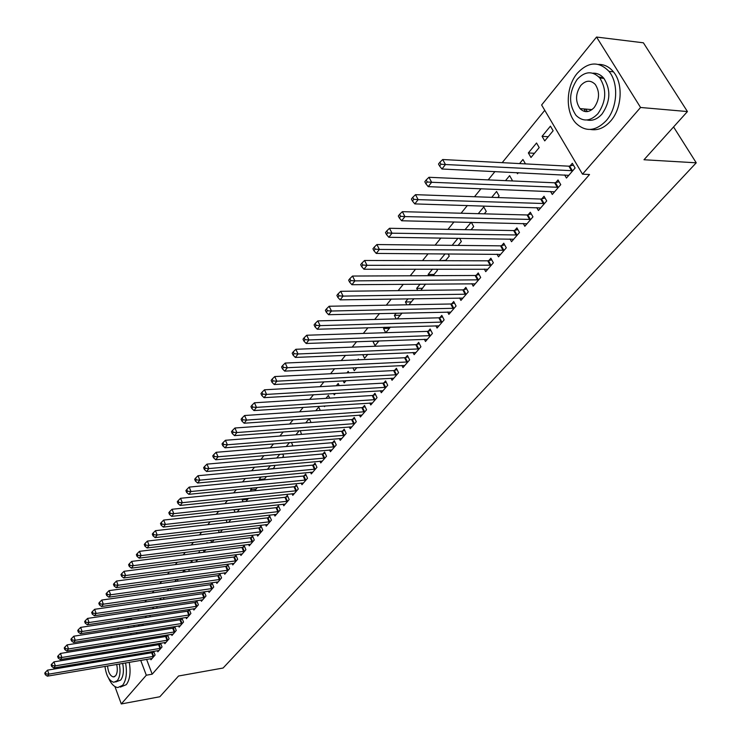 <?xml version="1.0" encoding="UTF-8"?>
<svg xmlns="http://www.w3.org/2000/svg" width="741" height="741" viewBox="0 0 741 741"><rect width="100%" height="100%" fill="white"/><g stroke="black" fill="none" stroke-linecap="round" stroke-linejoin="round"><path stroke-width="1.11" d="M585.427 111.604L584.038 108.946M544.774 110.307L502.194 162.668M494.96 171.56L488.189 179.887M481.011 188.714L474.49 196.736M467.358 205.507L461.078 213.223M454.001 221.929L447.962 229.358M440.923 238.018L435.106 245.16M428.122 253.755L422.527 260.637M415.581 269.168L410.199 275.791M403.308 284.266L398.13 290.639M391.276 299.058L386.293 305.181M379.494 313.554L374.705 319.445M367.944 327.754L363.331 333.422M356.616 341.675L352.188 347.121M345.519 355.328L341.258 360.561M334.636 368.712L330.542 373.751M323.956 381.847L320.019 386.682M313.48 394.721L309.701 399.371M303.208 407.365L299.577 411.82M293.121 419.767L289.638 424.047M283.219 431.938L279.876 436.051M273.503 443.887L270.298 447.833M263.963 455.613L260.888 459.401M254.589 467.136L251.644 470.767M245.391 478.454L242.566 481.928M236.351 489.569L233.647 492.904M227.468 500.499L224.875 503.685M218.743 511.225L216.261 514.273M210.166 521.775L207.795 524.693M201.728 532.14L199.468 534.928M193.438 542.338L191.28 544.996M185.296 552.36L183.231 554.898M177.275 562.215L175.311 564.633M169.393 571.904L167.522 574.21M161.64 581.435L159.861 583.63M154.017 590.818L152.322 592.902M146.514 600.043L144.903 602.025M139.132 609.13L137.594 611.01M131.861 618.059L131.24 618.828L125.396 619.708L125.72 620.56M541.615 104.981L596.551 37.05L640.567 107.473L582.509 174.172L541.615 104.981M640.567 107.473L687.435 111.558L643.392 42.802L596.551 37.05M103.749 646.476L104.972 644.966M110.585 638.029L111.872 636.426M117.523 629.442L118.884 627.757M124.571 620.726L125.396 619.708M687.435 111.558L643.994 159.75L696.244 162.807L673.569 126.943M696.244 162.807L223.106 668.021L178.544 676.005L159.834 696.753L121.292 703.95L114.92 686.537M528.352 152.933L530.982 157.49L539.198 147.57L536.549 143.004L528.352 152.933L534.456 153.294M550.554 191.437L552.286 194.457L560.752 184.639L558.029 179.961L555.741 182.619M505.501 180.647L509.632 175.645L512.188 180.165L511.568 180.906M523.257 223.467L524.832 226.283L532.955 216.872L530.324 212.241L528.138 214.788M478.26 213.677L483.79 206.971L486.263 211.454L484.281 213.834M497.044 254.182L498.489 256.831L506.288 247.8L503.75 243.205L501.648 245.66M452.149 245.336L457.994 238.25M459.624 238.278L461.356 241.501L458.123 245.401M471.869 283.673L473.193 286.165L480.677 277.486L478.241 272.938L476.213 275.3M434.059 274.439L428.131 274.466L428.77 275.708M428.131 274.466L432.512 269.15M436.755 269.14L437.412 270.391L433.022 275.68M447.657 312.007L448.879 314.36L456.076 306.014L453.714 301.522L451.778 303.782M411.311 301.883L405.429 301.985L406.855 304.801M405.429 301.985L408.059 298.799M408.93 304.764L413.95 298.706M424.361 339.258L425.491 341.481L432.411 333.45L430.132 329.004L428.27 331.181M389.405 328.319L383.569 328.495L385.663 332.709M383.569 328.495L384.579 327.272M385.765 332.709L390.414 327.096M401.937 365.48L402.974 367.582L409.643 359.857L407.439 355.448L405.642 357.551M362.775 354.606L364.563 358.292L367.795 354.393M380.318 390.739L381.291 392.73L387.71 385.283L385.579 380.92L383.847 382.949M343.194 380.809L344.185 382.884L346.028 380.652M346.927 372.927L348.205 371.371L348.891 372.825M359.478 415.08L360.385 416.97L366.573 409.792L364.507 405.475L362.84 407.42M324.225 405.994L324.512 406.614L325.077 405.938M325.938 398.371L328.383 395.398L329.662 398.139M339.378 438.552L340.221 440.349L346.195 433.429L344.195 429.159L342.583 431.04M305.718 422.879L309.229 418.628M309.266 418.619L311.044 422.49M319.973 461.198L320.751 462.921L326.522 456.234L324.586 452.01L323.03 453.825M286.23 446.508L289.462 442.59M291.417 442.433L292.612 445.1L291.834 446.045M301.226 483.076L301.957 484.716L307.524 478.26L305.644 474.073L304.143 475.824M273.216 468.516L267.779 469.275M267.668 469.025L270.409 465.7M274.105 465.367L274.698 466.719L272.984 468.794M283.099 504.213L283.794 505.779L289.175 499.536L287.351 495.396L285.896 497.091M256.062 489.208L250.56 489.764L251.143 491.126M250.56 489.764L252.014 488.004M257.303 487.476L254.784 490.755M265.584 524.647L266.223 526.147L271.438 520.108L269.659 516.014L268.251 517.653M239.463 509.243L234.008 509.836L235.008 512.207M237.203 511.966L239.704 508.937M248.624 544.413L249.235 545.848L254.274 540.004L252.551 535.956L251.19 537.54M218.354 530.195L219.345 532.575M220.207 532.473L222.504 529.704M232.211 563.54L232.785 564.92L237.666 559.26L235.99 555.25L234.675 556.787M203.256 550.1L204.034 551.989L205.868 549.776M206.554 543.125L207.054 542.523L207.267 543.033M216.316 582.074L216.854 583.399L221.578 577.915L219.947 573.942L218.678 575.433M188.594 569.347L188.936 570.209L189.779 569.19M190.437 562.66L191.854 560.946L192.447 562.4M200.904 600.025L201.413 601.294L205.998 595.986L204.414 592.05L203.173 593.495M174.848 581.574L176.645 579.388M177.321 579.295L178.044 581.129M185.972 617.42L186.454 618.642L190.891 613.492L189.353 609.602L188.149 611.001M159.75 599.877L161.371 597.904M163.409 597.617L164.048 599.256M171.477 634.296L171.94 635.472L176.247 630.48L174.746 626.627L173.579 627.988M145.116 617.614L146.579 615.845M149.877 615.345L150.293 616.836M157.416 650.672L157.852 651.802L162.038 646.958L160.575 643.169L159.445 644.457M131.24 618.828L131.565 619.671M133.76 625.469L134.278 626.849M136.446 632.564L136.937 633.861M139.067 639.502L139.53 640.715M141.633 646.272L142.059 647.402M144.134 652.886L144.532 653.942M146.579 659.351L152.192 674.18L589.53 174.515L582.509 174.172M150.543 658.675L150.969 659.796L155.082 655.016L153.665 651.293M152.526 652.515L153.563 651.311M143.309 625.265L138.224 626.238M138.159 626.062L139.354 624.598M143.254 624.005L143.124 625.487M164.4 642.549L164.845 643.697L169.087 638.779L167.605 634.944L166.456 636.287M152.377 608.815L153.915 606.944M156.601 606.555L157.203 608.102M178.674 625.923L179.137 627.127L183.518 622.051L181.99 618.179L180.813 619.559M167.234 590.799L168.948 588.725M170.319 588.53L170.995 590.262M193.382 608.787L193.873 610.038L198.384 604.804L196.819 600.895L195.605 602.313M181.415 578.73L181.925 578.665M182.582 572.191L184.435 569.94L185.194 571.839M208.554 591.114L209.073 592.411L213.732 587.02L212.121 583.065L210.861 584.529M195.874 559.807L196.421 561.169L197.754 559.566M198.431 552.971L199.394 551.804L199.801 552.795M224.199 572.876L224.755 574.229L229.562 568.662L227.904 564.67L226.607 566.18M210.75 540.235L211.685 542.495M211.926 542.468L214.112 539.828M240.353 554.055L240.945 555.463L245.901 549.711L244.206 545.682L242.863 547.238M226.07 519.969L227.117 522.479M228.636 522.303L231.035 519.413M257.034 534.613L257.664 536.076L262.786 530.139L261.036 526.064L259.656 527.675M247.698 499.304L242.214 499.879L243.02 501.759M242.214 499.879L243.057 498.86M245.919 501.453L248.531 498.295M274.272 514.513L274.939 516.051L280.228 509.91L278.431 505.788L277.004 507.455M264.565 478.945L259.044 479.483L259.396 480.298M259.044 479.483L261.128 476.954M265.639 476.519L265.963 477.26L263.805 479.872M292.084 493.728L292.797 495.34L298.271 488.986L296.419 484.827L294.946 486.55M276.745 458.012L279.848 454.252M282.692 454.011L283.581 456.002L282.321 457.521M310.516 472.23L311.276 473.916L316.944 467.339L315.036 463.134L313.499 464.922M295.891 434.8L299.262 430.716M300.272 430.641L301.513 434.365M329.588 449.972L330.403 451.732L336.266 444.933L334.302 440.682L332.718 442.525M315.74 410.736L318.732 407.105L320.279 410.431M349.344 426.918L350.206 428.77L356.291 421.712L354.263 417.424L352.614 419.332M333.635 393.517L334.265 394.851L335.451 393.415M336.331 385.765L338.202 383.495L339.202 385.607M369.805 403.021L370.741 404.966L377.049 397.648L374.946 393.314L373.251 395.296M352.911 367.842L354.281 370.695L356.81 367.647M357.718 359.839L358.375 359.033L358.746 359.793M391.026 378.225L392.035 380.272L398.575 372.686L396.407 368.305L394.638 370.361M378.753 341.175L372.936 341.379L375.039 345.658L378.994 340.879M413.043 352.494L414.126 354.652L420.916 346.779L418.684 342.351L416.85 344.491M400.251 315.221L394.397 315.36L396.176 318.899M394.397 315.36L396.203 313.174M397.232 318.871L402.067 313.045M435.903 325.771L437.07 328.05L444.128 319.871L441.812 315.388L439.904 317.611M422.574 288.295L416.674 288.351L417.72 290.407M416.674 288.351L420.156 284.127M425.603 284.072L420.851 290.37M459.642 297.984L460.921 300.401L468.256 291.889L465.857 287.369L463.875 289.675M445.758 260.323L440.006 260.684M439.802 260.304L445.119 253.857M448.092 253.876L449.268 256.09L445.443 260.702M484.336 269.076L485.716 271.641L493.349 262.796L490.866 258.22L488.81 260.628M465.061 229.673L471.137 222.309M471.341 222.319L473.684 226.626L471.063 229.784M510.021 238.982L511.531 241.714L519.478 232.498L516.903 227.876L514.754 230.386M491.737 197.338L496.581 191.465L499.091 195.967L497.776 197.551M536.762 207.619L538.42 210.537L546.71 200.931L544.033 196.263L541.791 198.875M516.847 172.607L517.505 173.755L518.385 172.681M519.571 163.585L522.942 159.491L525.471 163.9M564.633 174.913L566.457 178.035L575.099 168.012L572.321 163.298L569.986 166.021M542.06 136.316L544.737 140.892L553.138 130.759L550.433 126.165L542.06 136.316L548.192 136.724M598.821 76.869L603.711 78.129M105.148 659.879L104.981 659.407M102.934 653.821L102.508 652.664M152.192 674.18L146.31 675.218L121.292 703.95M127.906 626.367L128.434 627.757M130.592 633.49L131.083 634.787M133.204 640.437L133.667 641.66M135.76 647.226L136.196 648.366M138.261 653.858L138.66 654.924M140.707 660.342L146.31 675.218M153.118 656.545L151.673 652.747L47.544 670.142L48.925 674.125L153.971 656.304M45.942 673.902L45.386 672.309L44.756 673.124L45.303 674.718L45.942 673.902L48.925 674.125L47.331 676.172L152.072 658.508M151.673 652.747L153.961 652.052M47.544 670.142L45.386 672.309M45.303 674.718L47.331 676.172M160.047 648.505L158.583 644.698L53.954 661.861L55.362 665.863L160.899 648.273M52.352 665.631L51.787 664.029L51.148 664.862L51.703 666.465L52.352 665.631L55.362 665.863L53.741 667.937L158.982 650.505M158.583 644.698L160.89 643.994M53.954 661.861L51.787 664.029M51.703 666.465L53.741 667.937M167.077 640.344L165.595 636.519L60.466 653.442L61.892 657.471L167.938 640.113M58.854 657.239L58.289 655.628L57.631 656.47L58.206 658.082L58.854 657.239L61.892 657.471L60.253 659.573L165.984 642.382M165.595 636.519L167.938 635.806M60.466 653.442L58.289 655.628M58.206 658.082L60.253 659.573M108.501 678.006C111.131 683.869 114.234 687.055 117.8 687.555L122.636 685.305C126.303 680.294 127.285 672.828 125.572 662.908M124.043 657.369L123.645 656.294M120.857 650.885L120.061 649.792M120.366 687.092L126.294 684.656C129.971 679.645 130.953 672.189 129.24 662.287M127.711 656.758L127.313 655.683M124.516 650.283L123.719 649.199M111.9 652.312L115.364 651.784M120.338 656.85L120.857 657.897M122.682 663.399C124.071 670.735 123.414 676.283 120.7 680.053L115.689 681.961M104.963 666.4C106.213 675.635 109.168 680.923 113.827 682.285L117.337 680.655C120.033 676.876 120.69 671.318 119.31 663.973M117.486 658.462L116.958 657.406M111.993 652.339L108.464 652.914M109.131 658.712L108.408 659.981M107.538 665.964C108.205 672.263 110.122 675.912 113.29 676.922L115.568 675.857C117.402 673.217 117.773 669.401 116.67 664.418M114.068 659.036L113.002 658.073M105.241 659.36L105.055 660.537M106.861 651.95L106.435 653.247M606.166 120.718C617.512 108.14 618.985 83.122 608.982 71.368C598.802 60.975 588.215 61.623 577.239 73.313C565.818 86.734 565.207 112.123 575.961 123.219C585.566 132.231 595.634 131.389 606.166 120.718M590.373 129.453C597.663 130.749 604.415 127.961 610.621 121.07C621.977 108.519 623.459 83.566 613.446 71.84C609.306 66.829 604.35 64.356 598.589 64.411M592.819 73.192C597.116 72.97 600.821 74.702 603.924 78.389C611.038 89.883 610.408 101.749 602.053 113.984C597.413 119.181 592.374 121.172 586.928 119.986M597.941 113.651C606.286 101.378 606.907 89.494 599.802 77.972C592.531 70.627 584.973 71.117 577.119 79.444C568.829 92.199 568.477 104.185 576.053 115.411C583.028 122.043 590.327 121.45 597.941 113.651M580.787 85.465C575.433 93.635 575.173 101.35 580.008 108.612C584.538 112.965 589.271 112.595 594.208 107.51C599.58 99.544 599.951 91.875 595.31 84.483C590.66 79.833 585.816 80.158 580.787 85.465M585.631 109.084L587.437 111.585M174.209 632.064L172.709 628.22L67.079 644.892L68.524 648.94L175.08 631.832M65.467 648.708L64.893 647.088L64.226 647.949L64.8 649.57L65.467 648.708L68.524 648.94L66.857 651.08L173.098 634.129M172.709 628.22L175.08 627.497M67.079 644.892L64.893 647.088M64.8 649.57L66.857 651.08M181.452 623.653L179.933 619.791L73.804 636.204L75.267 640.28L182.332 623.422M72.183 640.039L71.599 638.418L70.923 639.288L71.507 640.919L72.183 640.039L75.267 640.28L73.572 642.456L180.313 625.756M179.933 619.791L182.342 619.068M73.804 636.204L71.599 638.418M71.507 640.919L73.572 642.456M188.816 615.123L187.269 611.232L80.63 627.386L82.121 631.471L189.696 614.891M79.009 631.239L78.416 629.6L77.731 630.489L78.324 632.129L79.009 631.239L82.121 631.471L80.398 633.685L187.649 617.262M187.269 611.232L189.705 610.51M80.63 627.386L78.416 629.6M78.324 632.129L80.398 633.685M196.282 606.453L194.726 602.544L87.577 618.411L89.077 622.523L197.171 606.221M85.947 622.292L85.345 620.643L84.65 621.551L85.243 623.19L85.947 622.292L89.077 622.523L87.327 624.774L195.087 608.63M194.726 602.544L197.189 601.812M87.577 618.411L85.345 620.643M85.243 623.19L87.327 624.774M203.868 597.654L202.284 593.726L94.626 609.306L96.154 613.437L204.757 597.422M92.996 613.196L92.384 611.547L91.671 612.464L92.282 614.113L92.996 613.196L96.154 613.437L94.376 615.725L202.645 599.867M202.284 593.726L204.785 592.985M94.626 609.306L92.384 611.547M92.282 614.113L94.376 615.725M211.574 588.715L209.972 584.76L101.795 600.043L103.342 604.193L212.472 588.484M100.155 603.961L99.535 602.294L98.812 603.23L99.433 604.888L100.155 603.961L103.342 604.193L101.536 606.518L210.324 590.966M209.972 584.76L212.51 584.019M101.795 600.043L99.535 602.294M99.433 604.888L101.536 606.518M219.401 579.629L217.78 575.664L109.084 590.623L110.65 594.801L220.299 579.397M107.436 594.56L106.815 592.893L106.074 593.837L106.704 595.505L107.436 594.56L110.65 594.801L108.807 597.163L218.123 581.917M217.78 575.664L220.346 574.905M109.084 590.623L106.815 592.893M106.704 595.505L108.807 597.163M227.357 570.403L225.709 566.411L116.494 581.046L118.078 585.251L228.256 570.172M114.836 585.01L114.207 583.324L113.456 584.288L114.095 585.974L114.836 585.01L118.078 585.251L116.207 587.65L226.051 572.737M225.709 566.411L228.311 565.652M116.494 581.046L114.207 583.324M114.095 585.974L116.207 587.65M235.434 561.03L233.758 557.019L124.025 571.311L125.637 575.535L236.342 560.798M122.367 575.294L121.728 573.608L120.968 574.59L121.607 576.276L122.367 575.294L125.637 575.535L123.738 577.98L234.1 563.401M233.758 557.019L236.407 556.25M124.025 571.311L121.728 573.608M121.607 576.276L123.738 577.98M243.641 551.499L241.946 547.469L131.685 561.409L133.324 565.661L244.558 551.267M130.027 565.42L129.369 563.716L128.601 564.716L129.258 566.411L130.027 565.42L133.324 565.661L131.389 568.143L242.279 553.916M241.946 547.469L244.632 546.691M131.685 561.409L129.369 563.716M129.258 566.411L131.389 568.143M251.986 541.819L250.273 537.762L139.475 551.341L141.142 555.62L252.913 541.588M137.817 555.37L137.15 553.657L136.372 554.676L137.029 556.38L137.817 555.37L141.142 555.62L139.169 558.14L250.588 544.283M250.273 537.762L252.987 536.984M139.475 551.341L137.15 553.657M137.029 556.38L139.169 558.14M260.471 531.973L258.729 527.907L147.403 541.097L149.089 545.395L261.397 531.751M145.736 545.154L145.06 543.431L144.263 544.459L144.94 546.182L145.736 545.154L149.089 545.395L147.089 547.97L259.035 534.483M258.729 527.907L261.49 527.11M147.403 541.097L145.06 543.431M144.94 546.182L147.089 547.97M269.094 521.97L267.325 517.876L155.471 530.676L157.185 535.002L270.02 521.738M153.795 534.752L153.118 533.02L152.303 534.066L152.989 535.799L153.795 534.752L157.185 535.002L155.147 537.614L267.631 524.526M267.325 517.876L270.122 517.079M155.471 530.676L153.118 533.02M152.989 535.799L155.147 537.614M277.856 511.799L276.069 507.678L163.678 520.071L165.419 524.415L278.801 511.568M162.001 524.165L161.306 522.433L160.482 523.498L161.177 525.23L162.001 524.165L165.419 524.415L163.344 527.083L276.356 514.393M276.069 507.678L278.903 506.881M163.678 520.071L161.306 522.433M161.177 525.23L163.344 527.083M286.776 501.453L284.952 497.313L172.032 509.28L173.792 513.643L287.721 501.222M170.347 513.393L169.643 511.651L168.809 512.735L169.513 514.486L170.347 513.393L173.792 513.643L171.69 516.357L285.239 504.102M284.952 497.313L287.841 496.507M172.032 509.28L169.643 511.651M169.513 514.486L171.69 516.357M295.844 490.931L293.992 486.772L180.535 498.295L182.323 502.685L296.789 490.709M178.85 502.435L178.136 500.675L177.275 501.777L177.988 503.537L178.85 502.435L182.323 502.685L180.183 505.445L294.27 493.626M293.992 486.772L296.928 485.957M180.535 498.295L178.136 500.675M177.988 503.537L180.183 505.445M305.07 480.233L303.189 476.046L189.187 487.106L191.011 491.524L306.024 480.001M187.501 491.274L186.778 489.505L185.898 490.625L186.63 492.395L187.501 491.274L191.011 491.524L188.825 494.33L303.458 482.984M303.189 476.046L306.163 475.222M189.187 487.106L186.778 489.505M186.63 492.395L188.825 494.33M314.453 469.34L312.545 465.144L198.004 475.722L199.848 480.159L315.407 469.118M196.309 479.909L195.568 478.13L194.688 479.279L195.42 481.048L196.309 479.909L199.848 480.159L197.625 483.021L312.795 472.147M312.545 465.144L315.564 464.311M198.004 475.722L195.568 478.13M195.42 481.048L197.625 483.021M323.993 458.262L322.057 454.038L206.98 464.125L208.86 468.59L324.956 458.04M205.285 468.331L204.535 466.543L203.627 467.71L204.377 469.498L205.285 468.331L208.86 468.59L206.591 471.498L322.307 461.124M322.057 454.038L325.132 453.196M206.98 464.125L204.535 466.543M204.377 469.498L206.591 471.498M333.709 446.99L331.746 442.748L216.122 452.306L218.03 456.799L334.682 446.777M214.418 456.539L213.658 454.742L212.741 455.937L213.501 457.725L214.418 456.539L218.03 456.799L215.724 459.763L331.977 449.907M331.746 442.748L334.867 441.895M216.122 452.306L213.658 454.742M213.501 457.725L215.724 459.763M343.592 435.523L341.601 431.253L225.431 440.274L227.376 444.785L344.574 435.3M223.726 444.526L222.958 442.72L222.022 443.933L222.791 445.739L223.726 444.526L227.376 444.785L225.023 447.814L341.823 438.487M341.601 431.253L344.769 430.391M225.431 440.274L222.958 442.72M222.791 445.739L225.023 447.814M353.661 423.843L351.632 419.554L234.925 428.011L236.898 432.549L354.643 423.62M233.22 432.29L232.433 430.475L231.47 431.707L232.257 433.522L233.22 432.29L236.898 432.549L234.499 435.634L351.845 426.872M351.632 419.554L354.856 418.684M234.925 428.011L232.433 430.475M232.257 433.522L234.499 435.634M363.905 411.95L361.849 407.643L244.595 415.516L246.596 420.082L364.896 411.737M242.881 419.823L242.085 417.989L241.112 419.249L241.909 421.073L242.881 419.823L246.596 420.082L244.16 423.222L362.043 415.043M361.849 407.643L365.128 406.763M244.595 415.516L242.085 417.989M241.909 421.073L244.16 423.222M374.344 399.844L372.251 395.509L254.45 402.78L256.488 407.374L375.335 399.631M252.737 407.105L251.921 405.271L250.93 406.55L251.745 408.384L252.737 407.105L256.488 407.374L253.996 410.57L372.436 402.993M372.251 395.509L375.585 394.629M254.45 402.78L251.921 405.271M251.745 408.384L253.996 410.57M384.968 387.515L382.847 383.153L264.5 389.794L266.575 394.407L385.968 387.302M262.786 394.147L261.953 392.295L260.943 393.61L261.768 395.453L262.786 394.147L266.575 394.407L264.037 397.676L383.014 390.729M382.847 383.153L386.237 382.263M264.5 389.794L261.953 392.295M261.768 395.453L264.037 397.676M395.796 374.955L393.638 370.574L274.744 376.558L276.856 381.198L396.805 374.742M273.031 380.93L272.188 379.068L271.15 380.402L271.993 382.263L273.031 380.93L276.856 381.198L274.263 384.523L393.786 378.234M393.638 370.574L397.083 369.676M274.744 376.558L272.188 379.068M271.993 382.263L274.263 384.523M406.818 362.164L404.623 357.755L285.192 363.053L287.341 367.721L407.837 361.951M283.479 367.453L282.617 365.582L281.571 366.943L282.423 368.814L283.479 367.453L287.341 367.721L284.701 371.111L404.771 365.508M404.623 357.755L408.134 356.847M285.192 363.053L282.617 365.582M282.423 368.814L284.701 371.111M418.063 349.122L415.831 344.695L295.854 349.28L298.039 353.976L419.082 348.909M294.131 353.698L293.26 351.827L292.186 353.207L293.056 355.087L294.131 353.698L298.039 353.976L295.344 357.431L415.951 352.54M415.831 344.695L419.397 343.778M295.854 349.28L293.26 351.827M293.056 355.087L295.344 357.431M429.511 335.83L427.242 331.384L306.728 335.228L308.951 339.943L430.54 335.627M305.005 339.674L304.116 337.785L303.023 339.202L303.912 341.092L305.005 339.674L308.951 339.943L306.2 343.481L427.353 339.322M427.242 331.384L430.882 330.458M306.728 335.228L304.116 337.785M303.912 341.092L306.2 343.481M441.182 322.289L438.876 317.815L317.824 320.89L320.084 325.632L442.22 322.085M316.101 325.355L315.203 323.456L314.082 324.901L314.981 326.8L316.101 325.355L320.084 325.632L317.287 329.236L438.968 325.855M438.876 317.815L442.581 316.879M317.824 320.89L315.203 323.456M314.981 326.8L317.287 329.236M453.084 308.478L450.741 303.986L329.152 306.246L331.459 311.025L454.122 308.275M327.429 310.748L326.512 308.84L325.364 310.312L326.281 312.22L327.429 310.748L331.459 311.025L328.596 314.703L450.815 312.118M450.741 303.986L454.511 303.032M329.152 306.246L326.512 308.84M326.281 312.22L328.596 314.703M465.218 294.399L462.829 289.879L340.721 291.306L343.064 296.104L466.265 294.196M338.989 295.826L338.053 293.908L336.886 295.418L337.822 297.336L338.989 295.826L343.064 296.104L340.138 299.864L462.884 298.114M462.829 289.879L466.682 288.925M340.721 291.306L338.053 293.908M337.822 297.336L340.138 299.864M477.602 280.033L475.166 275.495L352.521 276.05L354.911 280.876L478.649 279.839M350.799 280.598L349.845 278.662L348.65 280.209L349.604 282.136L350.799 280.598L354.911 280.876L351.929 284.711L475.203 283.831M475.166 275.495L479.084 274.531M352.521 276.05L349.845 278.662M349.604 282.136L351.929 284.711M490.227 265.389L487.745 260.823L364.581 260.471L367.017 265.324L491.283 265.195M362.858 265.037L361.886 263.101L360.672 264.667L361.636 266.612L362.858 265.037L367.017 265.324L363.97 269.242L487.773 269.27M487.745 260.823L491.746 259.841M364.581 260.471L361.886 263.101M361.636 266.612L363.97 269.242M503.111 250.439L500.583 245.845L376.9 244.549L379.383 249.43L504.176 250.245M375.178 249.143L374.186 247.198L372.945 248.8L373.927 250.754L375.178 249.143L379.383 249.43L376.261 253.431L500.583 254.404M500.583 245.845L504.667 244.863M376.9 244.549L374.186 247.198M373.927 250.754L376.261 253.431M516.255 235.184L513.689 230.571L389.488 228.284L392.017 233.193L517.329 234.99M387.765 232.906L386.756 230.942L385.487 232.581L386.487 234.545L387.765 232.906L392.017 233.193L388.83 237.287L513.661 239.241M513.689 230.571L517.848 229.571M389.488 228.284L386.756 230.942M386.487 234.545L388.83 237.287M529.676 219.614L527.064 214.973L402.354 211.667L404.929 216.594L530.751 219.429M400.631 216.307L399.603 214.334L398.306 216.011L399.325 217.984L400.631 216.307L404.929 216.594L401.678 220.772L527.018 223.763M527.064 214.973L531.306 213.973M402.354 211.667L399.603 214.334M399.325 217.984L401.678 220.772M543.375 203.71L540.708 199.051L415.506 194.67L418.137 199.625L544.459 203.534M413.784 199.338L412.737 197.356L411.403 199.07L412.45 201.052L413.784 199.338L418.137 199.625L414.803 203.905L540.643 207.952M540.708 199.051L545.052 198.042M415.506 194.67L412.737 197.356M412.45 201.052L414.803 203.905M557.371 187.482L554.648 182.795L428.956 177.294L431.632 182.277L558.455 187.306M427.233 181.99L426.158 179.989L424.806 181.749L425.871 183.74L427.233 181.99L431.632 182.277L428.233 186.649L554.564 191.817M554.648 182.795L559.085 181.777M428.956 177.294L426.158 179.989M425.871 183.74L428.233 186.649M571.654 170.902L568.893 166.188L442.71 159.519L445.443 164.53L572.756 170.726M440.988 164.243L439.895 162.233L438.505 164.03L439.598 166.03L440.988 164.243L445.443 164.53L441.96 169.004L568.773 175.339M568.893 166.188L573.423 165.16M442.71 159.519L439.895 162.233M439.598 166.03L441.96 169.004M153.711 656.387L152.276 652.599M160.649 648.356L159.185 644.54M167.679 640.196L166.197 636.371M174.82 631.916L173.32 628.072M182.064 623.505L180.545 619.643M189.427 614.974L187.89 611.084M196.902 606.305L195.337 602.396M204.488 597.505L202.904 593.578M212.195 588.567L210.592 584.621M220.031 579.481L218.4 575.516M227.987 570.255L226.338 566.272M236.064 560.881L234.397 556.871M244.28 551.36L242.585 547.33M252.635 541.671L250.912 537.623M261.119 531.834L259.369 527.759M269.743 521.831L267.973 517.737M278.514 511.661L276.717 507.539M287.434 501.314L285.609 497.174M296.502 490.792L294.659 486.633M305.727 480.094L303.856 475.917M315.12 469.21L313.211 465.005M324.669 458.133L322.733 453.909M334.386 446.86L332.422 442.618M344.278 435.393L342.286 431.123M354.346 423.713L352.318 419.425M364.6 411.82L362.534 407.513M375.039 399.714L372.945 395.379M385.663 387.386L383.542 383.032M396.491 374.835L394.332 370.454M407.522 362.034L405.327 357.634M418.767 349.002L416.535 344.574M430.225 335.71L427.955 331.264M441.895 322.168L439.589 317.704M453.807 308.367L451.454 303.866M465.941 294.288L463.551 289.768M478.325 279.922L475.889 275.383M490.959 265.278L488.476 260.712M503.843 250.338L501.324 245.743M516.996 235.082L514.43 230.47M530.417 219.512L527.805 214.881M544.126 203.618L541.458 198.959M558.121 187.39L555.407 182.703M572.413 170.81L569.644 166.104M114.54 651.598L111.178 652.154M114.503 676.709L113.29 676.922M608.982 71.368L613.446 71.84M603.924 78.389L599.802 77.972M592.003 109.612L580.008 108.612"/></g></svg>
